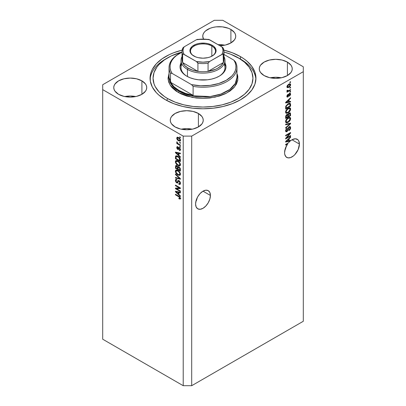<?xml version="1.0" encoding="UTF-8"?>
<svg xmlns="http://www.w3.org/2000/svg" width="406" height="406" viewBox="0 0 406 406"><rect width="100%" height="100%" fill="white"/><g stroke="black" fill="none" stroke-linecap="round" stroke-linejoin="round"><path stroke-width="0.61" d="M210.415 195.453A10.49 6.054 -60 0 1 205.837 206.009A10.49 6.054 -60 0 1 197.758 208.821A10.49 6.054 -60 0 1 195.585 204.02L196.149 200.417L197.758 196.707L200.163 193.464L203 191.17L210.415 195.453L209.851 199.057L208.242 202.767L205.837 206.009L203 208.303L200.163 209.288L197.758 208.821L196.149 206.969L195.585 204.02A10.49 6.054 -60 0 1 200.163 193.464A10.49 6.054 -60 0 1 208.242 190.653L209.851 192.505L210.415 195.453L203 191.17L205.837 190.186L208.242 190.653A10.49 6.054 -60 0 1 210.415 195.453M197.042 198.661L196.443 200.584L197.042 198.661M195.834 201.66L196.443 200.584L195.834 201.66M299.415 144.069A10.49 6.054 -60 0 1 294.837 154.625A10.49 6.054 -60 0 1 286.758 157.437A10.49 6.054 -60 0 1 284.586 152.636L285.408 148.241L287.692 143.871L285.641 145.054L285.641 144.46L288.519 142.8A10.49 6.054 -60 0 1 290.188 141.095L285.641 142.044L285.641 141.466L290.589 136.786L290.589 137.401L289.113 138.756L289.113 140.75L290.589 140.395L290.589 140.76L292.213 139.669L295.355 138.776L297.857 139.715L298.709 140.826L299.415 144.069L298.166 149.55L294.837 154.625L293.447 155.919L290.554 157.589L287.879 157.853L285.834 156.67L284.728 154.224L284.586 152.636A10.49 6.054 -60 0 1 287.692 143.871L287.179 143.577L287.692 143.871L285.641 145.054L285.641 144.46L288.519 142.8A10.49 6.054 -60 0 1 290.188 141.095L289.478 140.689L288.534 140.887L289.478 140.689A10.49 6.054 -60 0 1 289.524 140.649A10.49 6.054 -60 0 0 289.478 140.689L290.188 141.095L285.641 142.044L285.641 141.466L290.589 136.786L290.589 137.401L290.183 137.167L290.589 137.401L289.113 138.756L288.737 138.537L289.113 138.756L289.113 140.75L288.534 140.415L289.113 140.75L290.589 140.395L290.589 140.76A10.49 6.054 -60 0 1 297.243 139.268A10.49 6.054 -60 0 1 299.415 144.069L292 139.791L299.415 144.069M286.042 147.276L285.443 149.205L286.042 147.276M284.834 150.276L285.443 149.205L284.834 150.276M224.741 45.178A16.484 9.516 0 0 0 218.063 44.655L224.741 45.178M230.902 29.476L230.902 42.934L225.553 44.995L219.895 45.716A16.484 9.516 180 0 0 235.729 36.205L235.414 38.062L234.475 39.844L230.902 42.934L230.902 29.476L234.475 32.561L235.414 34.348L235.729 36.205A16.484 9.516 180 0 0 230.902 29.476A16.484 9.516 180 0 0 212.937 27.415A16.484 9.516 180 0 0 202.761 36.205L203.081 34.348L204.02 32.561L205.543 30.917L210.09 28.293L212.937 27.415L216.033 26.872L222.463 26.872L228.405 28.293L230.902 29.476M203.452 38.925A16.484 9.516 180 0 1 202.761 36.205L203.452 38.925M135.741 96.562A16.484 9.516 0 0 0 124.754 96.562L130.245 96.014L135.741 96.562M141.902 80.86L141.902 94.319L136.553 96.379L130.245 97.105L123.937 96.379L118.593 94.319A16.484 9.516 180 0 1 113.761 87.589A16.484 9.516 180 0 1 123.937 78.794A16.484 9.516 180 0 1 141.902 80.86L145.475 83.946L146.414 85.732L146.728 87.589L146.414 89.447L145.475 91.228L141.902 94.319L141.902 80.86A16.484 9.516 180 0 1 146.728 87.589A16.484 9.516 180 0 1 136.553 96.379A16.484 9.516 180 0 1 118.593 94.319L115.02 91.228L114.081 89.447L113.761 87.589L114.081 85.732L115.02 83.946L118.593 80.86L123.937 78.794L130.245 78.074L136.553 78.794L141.902 80.86M192.246 129.184A16.484 9.516 0 0 0 181.259 129.184L186.755 128.641L192.246 129.184M198.407 113.482L198.407 126.941L193.063 129.006L186.755 129.727L180.447 129.006L175.098 126.941A16.484 9.516 180 0 1 170.271 120.212A16.484 9.516 180 0 1 180.447 111.422A16.484 9.516 180 0 1 198.407 113.482L201.98 116.573L202.919 118.354L203.239 120.212L202.919 122.069L201.98 123.855L198.407 126.941L198.407 113.482A16.484 9.516 180 0 1 203.239 120.212A16.484 9.516 180 0 1 193.063 129.006A16.484 9.516 180 0 1 175.098 126.941L171.525 123.855L170.586 122.069L170.271 120.212L170.586 118.354L171.525 116.573L175.098 113.482L180.447 111.422L186.755 110.696L193.063 111.422L198.407 113.482M281.246 77.8A16.484 9.516 0 0 0 270.259 77.8L275.755 77.257L281.246 77.8M287.407 62.103L287.407 75.557L282.063 77.622L275.755 78.343L269.447 77.622L264.098 75.557A16.484 9.516 180 0 1 259.272 68.827A16.484 9.516 180 0 1 269.447 60.037A16.484 9.516 180 0 1 287.407 62.103L290.98 65.188L291.919 66.975L292.239 68.827L291.919 70.685L290.98 72.471L287.407 75.557L287.407 62.103A16.484 9.516 180 0 1 292.239 68.827A16.484 9.516 180 0 1 282.063 77.622A16.484 9.516 180 0 1 264.098 75.557L260.525 72.471L259.586 70.685L259.272 68.827L259.586 66.975L260.525 65.188L264.098 62.103L269.447 60.037L275.755 59.312L282.063 60.037L287.407 62.103M240.438 56.596L240.438 59.119L240.438 56.596L243.925 58.819L247.021 61.225L251.913 66.513L254.927 72.248L255.942 78.211L254.927 84.174L251.913 89.904L247.021 95.192L240.438 99.82L232.415 103.626L223.259 106.448L213.328 108.189L203 108.778L192.672 108.189L182.741 106.448L173.585 103.626L165.562 99.82A52.942 30.567 180 0 1 150.058 78.211A52.942 30.567 180 0 1 182.142 50.116L173.585 52.795L169.414 54.582L162.075 58.819L156.31 63.798L152.336 69.335L151.073 72.248L150.311 75.211L150.311 81.205L152.336 87.082L156.31 92.619L158.979 95.192L165.562 99.82A52.942 30.567 180 0 0 223.259 106.448A52.942 30.567 180 0 0 255.942 78.211A52.942 30.567 180 0 0 240.438 56.596A52.942 30.567 180 0 0 223.858 50.116L232.415 52.795L240.438 56.596M102.698 339.208L102.698 169.561L102.698 339.208L183.223 385.7L183.223 136.117L102.698 89.63L102.698 169.561L102.698 84.732L214.302 20.3L222.777 20.3L303.302 66.792L303.302 71.684L191.698 136.117L191.698 385.7L303.302 321.268L303.302 71.684L303.302 321.268L191.698 385.7L191.698 136.117L183.223 136.117L183.223 385.7L191.698 385.7L183.223 385.7L102.698 339.208M115.39 83.469L115.507 83.727M286.651 137.796L290.589 135.523L290.589 136.117L285.641 138.974L285.641 138.339L289.585 133.655L285.641 135.934L285.641 135.34L290.589 132.483L290.589 133.122L286.651 137.796L290.589 133.122L290.589 132.483L285.641 135.34L285.641 135.934L289.585 133.655L285.641 138.339L285.641 138.974L290.589 136.117L290.589 135.523L286.651 137.796L286.281 137.583L286.651 137.796M289.813 126.55L289.945 127.311L290.65 127.723L290.244 126.636L289.214 126.753L290.28 126.662L290.63 128.113L290.194 129.372L289.311 130.372L288.981 130.595L288.92 130.037L290.057 128.281L289.97 127.438L289.585 127.215L288.666 127.951L287.95 130.473L287.062 131.549L286.245 131.833L285.773 131.569L285.667 130.027L287.057 128.149L286.164 130.595L286.463 131.123L287.209 130.833L288.224 127.834L289.214 126.753L288.032 128.316L287.448 130.554L286.397 131.092L286.159 130.402L287.118 128.702L287.057 128.149L285.58 130.752L285.971 131.752L286.935 131.63L289.229 127.337L289.808 127.271L290.072 128.002L288.92 130.037L288.981 130.595C290.031 129.92 290.589 128.961 290.65 127.723L289.945 127.398M285.641 124.195L290.589 123.14L290.589 123.749L285.641 128.311L285.641 127.702L290.011 123.81L285.641 124.809L285.641 124.195L285.641 124.809L290.011 123.81L285.641 127.702L285.641 128.311L290.589 123.749L290.589 123.14L285.641 124.195M290.65 118.618L290.199 120.237L289.067 121.663L287.27 122.729L286.245 122.769L285.702 122.247L285.631 120.998L287.088 118.572L289.493 117.334L290.457 117.781L290.65 118.618L289.894 117.375L288.118 117.821C286.682 118.608 285.834 119.846 285.58 121.546L286.103 122.703L288.179 122.307L289.874 120.749L289.503 120.536L289.874 120.749L290.65 118.618L289.945 118.212L290.65 118.618M290.65 109.128L290.199 110.747L289.067 112.168L287.27 113.238L286.245 113.279L285.702 112.756L285.631 111.508L287.088 109.082L289.493 107.844L290.457 108.29L290.65 109.128L289.894 107.884L288.118 108.331C286.682 109.118 285.834 110.356 285.58 112.056L286.103 113.213L288.179 112.817L289.874 111.259L289.503 111.046L289.874 111.259L290.65 109.128L289.945 108.722L290.65 109.128M289.113 101.673L290.589 101.317L290.589 101.936L285.641 102.967L285.641 102.388L290.589 97.709L290.589 98.328L289.113 99.678L289.113 101.673L289.113 99.678L290.589 98.328L290.589 97.709L285.641 102.388L285.641 102.967L290.589 101.936L290.589 101.317L289.113 101.673L288.534 101.338L289.113 101.673M289.879 82.103L290.589 81.692L290.589 82.286L289.879 82.697L289.879 82.103L289.879 82.697L290.589 82.286L290.589 81.692L289.879 82.103M289.859 83.748L289.945 84.25L290.65 84.661L290.285 83.834L288.752 84.164L290.031 83.748L290.615 84.306L290.493 85.473L289.752 86.6L288.143 87.635L287.281 87.625L286.935 86.991L287.275 85.6L288.752 84.164L286.925 86.808L287.291 87.63L288.788 87.331L290.65 84.661L289.93 84.494M289.879 87.589L290.589 87.178L290.589 87.772L289.879 88.183L289.879 87.589L289.879 88.183L290.589 87.772L290.589 87.178L289.879 87.589M288.722 90.629L290.589 89.553L290.589 90.147L286.991 92.223L286.991 91.629L287.565 91.299L286.94 91.091L287.118 90.294L287.636 90.218L287.763 90.959L288.722 90.629L287.991 90.949L287.636 90.218L287.118 90.294L286.925 90.964L287.565 91.299L286.991 91.629L286.991 92.223L290.589 90.147L290.589 89.553L288.722 90.629M289.879 91.665L290.589 91.259L290.589 91.852L289.879 92.258L289.879 91.665L289.879 92.258L290.589 91.852L290.589 91.259L289.879 91.665M287.494 96.42L287.245 96.598L287.95 97.009L289.057 94.913L288.554 94.623L289.057 94.913L289.255 94.243L288.823 93.994L289.255 94.243L289.579 93.918L289.118 93.649L290.138 94.365L289.498 96.192L290.65 94.106L290.326 93.263L289.493 93.375L290.346 93.273L290.584 94.679L289.498 96.192L289.432 95.633L290.128 94.537L289.788 93.842L289.255 94.243L288.148 96.872L287.321 97.135L286.925 96.283L287.184 95.192L287.955 94.334L287.448 96.09L287.671 96.506L288.052 96.308L288.707 94.192L289.493 93.375L287.879 96.455L286.9 96.075M288.087 103.748L289.316 103.241L290.31 103.418L290.589 106.164L285.641 109.016L285.89 105.996L288.087 103.748L285.733 106.448L285.641 109.016L290.589 106.164L290.589 104.479L289.879 104.114L290.589 104.479L290.173 103.312L288.087 103.748M287.925 114.492L286.885 114.451L285.641 116.74L285.641 118.506L290.589 115.654L290.011 115.319L290.589 115.654L290.244 112.838L289.138 113.005L290.412 112.995L290.589 115.654L285.641 118.506L285.951 115.441L287.042 114.375L287.925 114.492L289.138 113.005L287.763 114.35M176.463 188.714L180.396 190.987L180.396 191.581L175.453 188.724L175.453 188.095L179.391 187.963L175.453 185.684L175.453 185.09L180.396 187.948L180.396 188.582L176.463 188.714L180.396 188.582L180.396 187.948L175.453 185.09L175.453 185.684L179.391 187.963L175.453 188.095L175.453 188.724L180.396 191.581L180.396 190.987L176.463 188.714L177.168 188.308L176.463 188.714M179.021 180.629L179.863 181.411L180.416 182.72L180.355 183.948L179.741 184.461L178.792 184.202L178.726 183.573L179.482 183.705L179.863 183.126L179.219 181.355L178.478 181.193L177.828 182.801L177.255 183.055L176.199 182.446L175.468 181.112L175.478 179.807L175.965 179.325L176.864 179.533L176.93 180.162L176.219 180.066L175.965 180.848L176.889 182.355L177.381 182.258L178.031 180.569L179.021 180.629L177.838 180.827L177.255 182.39L176.752 182.284L175.965 180.746L176.214 180.071L176.93 180.162L176.864 179.533L175.798 179.391L175.387 180.431L176.742 182.873L177.64 182.979L178.523 181.162L179.036 181.228L179.883 182.873L179.553 183.674L178.726 183.573L178.792 184.202L180.02 184.37L180.462 183.258L179.021 180.629M175.453 173.946L180.396 178.599L180.396 179.213L175.453 178.067L175.453 177.458L179.817 178.604L175.453 174.565L175.453 173.946L175.453 174.565L179.817 178.604L175.453 177.458L175.453 178.067L180.396 179.213L180.396 178.599L175.453 173.946M179.685 175.392L180.462 174.154L180.01 175.255L178.437 175.219L176.646 173.956L175.443 171.779L175.514 170.535L176.219 169.962L177.483 170.2L178.858 171.093L180.02 172.55L180.462 174.154L179.706 172.037L177.929 170.434L175.91 170.073L175.387 171.225C175.651 172.956 176.519 174.21 177.99 174.991L179.959 175.285M179.685 165.902L180.462 164.663L179.853 165.846L178.437 165.729L176.646 164.466L175.443 162.288L175.514 161.045L176.219 160.471L177.483 160.71L178.858 161.603L180.02 163.06L180.462 164.663L179.706 162.547L177.929 160.943L175.91 160.583L175.387 161.73C175.651 163.466 176.519 164.719 177.99 165.501L179.959 165.795M179.691 142.308L180.396 142.719L180.396 143.308L179.691 142.902L179.691 142.308L179.691 142.902L180.396 143.308L180.396 142.719L179.691 142.308M178.564 137.578L180.3 139.446L180.421 140.618L179.853 141.171L177.95 140.344L176.894 138.933L176.98 137.395L177.615 137.213L178.564 137.578L177.107 137.304L176.737 138.121C176.925 139.354 177.544 140.243 178.599 140.791L180.091 141.09L180.462 140.268C180.264 139.019 179.635 138.121 178.564 137.578M179.883 198.032L178.853 198.108L178.919 198.737L179.538 198.382L178.919 198.737L180.112 199.082L180.462 198.392L180.046 199.097L178.919 198.737L178.853 198.108L179.828 198.275L179.589 197.306L175.453 194.804L175.453 194.215L179.599 196.697L180.462 198.392L178.807 196.149L175.453 194.215L175.453 194.804L179.508 197.225L179.746 198.351L180.452 197.94M178.919 155.432L180.396 156.782L180.396 157.396L175.453 152.722L175.453 152.143L180.396 153.174L180.396 153.788L178.919 153.432L178.919 155.432L178.919 153.432L180.396 153.788L180.396 153.174L175.453 152.143L175.453 152.722L180.396 157.396L180.396 156.782L178.919 155.432M179.3 147.571L180.396 149.063L180.421 150.027L180.005 150.509L179.305 150.393L179.239 149.763L179.939 149.464L179.513 148.302L179.041 148.18L178.204 149.56L177.341 149.088L176.793 148.043L177.153 146.647L177.762 146.759L177.828 147.388L177.397 147.363L177.249 147.794L177.737 148.814L178.518 147.485L179.3 147.571L178.574 147.444L177.691 148.789L177.249 147.794L177.828 147.388L177.762 146.759L177.057 146.688L176.737 147.52L177.762 149.428L178.417 149.504L179.061 148.165L179.391 148.215L179.949 149.306L179.756 149.809L179.239 149.763L179.305 150.393L180.152 150.453L180.462 149.641L179.3 147.571M179.691 146.312L180.396 146.723L180.396 147.312L179.691 146.906L179.691 146.312L179.691 146.906L180.396 147.312L180.396 146.723L179.691 146.312M178.533 143.937L180.396 145.013L180.396 145.607L176.803 143.531L176.803 142.937L177.376 143.272L176.752 142.344L176.93 141.755L177.615 143.216L178.533 143.937L177.798 143.409L176.93 141.755L176.737 142.201L177.376 143.272L176.803 142.937L176.803 143.531L180.396 145.607L180.396 145.013L178.533 143.937M179.691 136.822L180.396 137.228L180.396 137.822L179.691 137.416L179.691 136.822L179.691 137.416L180.396 137.822L180.396 137.228L179.691 136.822M177.899 156.325L180.137 158.599L180.396 161.624L175.453 158.771L175.544 156.305L176.529 155.797L177.899 156.325L175.864 155.899L175.544 156.305L175.453 158.771L180.396 161.624L180.396 159.944C180.193 158.274 179.361 157.071 177.899 156.325M178.945 166.79L180.223 168.257L180.396 171.114L175.453 168.262L175.757 165.546L176.849 165.739L177.732 166.876L178.229 166.556L178.945 166.79L177.732 166.876L176.696 165.643L175.778 165.536L175.453 168.262L180.396 171.114L180.396 169.358L178.945 166.79M178.919 194.504L180.396 195.854L180.396 196.474L175.453 191.794L175.453 191.216L180.396 192.246L180.396 192.865L178.919 192.51L178.919 194.504L178.919 192.51L180.396 192.865L180.396 192.246L175.453 191.216L175.453 191.794L180.396 196.474L180.396 195.854L178.919 194.504M191.698 136.117L303.302 71.684L303.302 66.792L222.777 20.3L214.302 20.3L102.698 84.732L102.698 89.63L183.223 136.117L191.698 136.117M227.05 27.75L227.37 27.994M180.817 198.676L179.625 198.326L180.543 198.691M179.909 196.996L179.508 197.225L179.909 196.996M179.33 196.489L178.848 196.768L179.33 196.489M175.965 194.51L175.453 194.804L175.965 194.51M176.356 152.504L175.453 152.722L176.356 152.504M180.396 153.209L179.625 153.026L178.919 153.432L179.625 153.026L180.396 153.209M179.046 152.889L179.046 153.361L179.046 152.889L178.341 153.295L179.046 152.889M178.341 154.899L175.965 152.727L176.574 152.377L175.965 152.727L176.986 152.991L177.655 152.6L176.986 152.991L178.341 153.295L178.341 154.899L178.919 154.569L178.341 154.899L178.341 153.295L175.965 152.727L178.341 154.899M180.406 150.103L179.305 150.393L179.98 149.677L180.462 150.108M180.391 149.053L179.949 149.306L180.391 149.053M179.807 147.977L179.391 148.215L179.807 147.977M179.65 147.825L179.061 148.165L179.65 147.825M178.046 148.682L178.696 149.119L177.762 149.428L178.467 149.017L178.092 148.728M177.452 147.327L176.737 147.52L177.442 147.109L177.498 146.662M177.249 147.794L177.828 147.388M177.99 148.774L178.396 148.383L177.691 148.789M179.036 147.419L178.696 148.368L178.899 147.82L178.193 148.231L179.026 147.444M177.503 146.647L177.458 147.368M180.203 146.612L179.691 146.906L180.203 146.612M177.315 143.237L176.803 143.531L177.315 143.237M177.143 141.968L176.737 142.201L177.143 141.968M180.203 137.116L179.691 137.416L180.203 137.116M180.371 140.775L179.533 140.506M179.168 140.461L178.599 140.791L179.66 140.476L180.386 139.705L179.716 140.446L178.594 140.197L177.249 138.431L177.478 137.949L178.594 138.192L179.076 137.913L178.594 138.192L179.868 139.542L179.041 138.487L177.721 137.883L177.26 138.304L177.544 139.263L179.173 140.461M177.458 137.959L176.737 138.121L177.442 137.71L177.534 137.208M179.467 140.471L180.558 140.765M177.6 137.091L177.483 138.106M178.087 137.614L178.427 137.472M180.523 139.963L180.183 140.1M178.371 137.477L177.478 137.949M179.716 140.446L180.447 140.024M180.203 142.607L179.691 142.902L180.203 142.607M180.396 160.806L180.01 160.588L180.396 160.806M176.031 158.436L175.453 158.771L176.031 158.436M176.128 156.757L176.031 158.513L179.817 160.7L179.817 159.68L180.355 159.37L179.817 159.68L179.097 157.838L179.488 157.614L179.097 157.838L177.889 156.914L178.381 156.63L177.889 156.914L176.793 156.477L176.128 156.757L177.889 156.914L179.097 157.838L179.817 160.7L180.396 160.365L179.817 160.7L176.031 158.513L176.128 156.757L175.453 157.163L177.397 156.066M176.316 155.752L176.158 156.752L176.25 155.899L175.544 156.305L176.295 155.787M176.97 156.183L177.483 156.066M178.919 165.212L180.391 165.491L178.696 165.09M178.549 165.176L177.99 165.501L178.549 165.176M176.097 161.481L175.387 161.73L176.092 161.324L176.316 160.461L176.108 161.593M177.026 160.832L177.635 160.735M180.497 164.435L179.97 164.856M177.995 164.912C176.859 164.344 176.179 163.395 175.965 162.06L177.503 160.72L177.062 160.812L176.356 161.218L177.914 161.527L178.401 161.243L177.914 161.527C179.021 162.101 179.675 163.034 179.883 164.334L180.396 164.039L179.493 165.181L177.995 164.912L178.975 165.278L179.625 165.08L179.711 163.481L178.259 161.74L176.463 161.167L175.981 161.847L176.143 162.938L177.995 164.912M177.508 160.72L176.798 161.131M179.493 165.181L180.457 164.516M180.396 170.302L180.01 170.078L180.396 170.302M178.087 168.967L177.701 168.744L178.087 168.967M176.031 167.927L175.453 168.262L176.031 167.927M176.311 165.293L176.158 166.237L175.453 166.49L176.158 166.084L176.229 165.465M178.29 166.556L177.732 166.876L178.29 166.556M178.127 166.648L178.214 167.399L178.127 166.648M177.508 168.855L176.031 168.003L176.219 166.191L177.194 166.039L176.777 166.282L177.458 167.196L178.168 166.79L177.458 167.196L177.508 167.805L178.188 167.414L177.508 167.805L177.508 168.855L178.087 168.52L177.508 168.855L177.361 166.912L176.26 166.171L176.031 168.003L177.508 168.855M179.817 170.19L178.087 169.185L178.31 167.292L179.406 167.125L178.95 167.389L179.756 168.399L180.183 168.155L179.756 168.399L179.817 169.013L180.345 168.708L179.817 169.013L179.817 170.19L180.396 169.855L179.817 170.19L179.538 167.927L178.569 167.242L178.112 167.663L178.087 169.185L179.817 170.19M179.061 166.861L178.31 167.292M178.919 174.702L180.391 174.981L178.696 174.585M178.549 174.666L177.99 174.991L178.549 174.666M176.097 170.972L175.387 171.225L176.092 170.814L176.316 169.952L176.108 171.088M177.026 170.322L177.635 170.226M177.995 174.402C176.859 173.834 176.179 172.885 175.965 171.55L177.503 170.21L177.062 170.302L176.356 170.708L177.914 171.017L178.401 170.733L177.914 171.017C179.021 171.591 179.675 172.525 179.883 173.829L180.396 173.529L179.493 174.671L177.995 174.402L178.975 174.773L179.625 174.57L179.711 172.971L178.259 171.23L176.463 170.662L175.981 171.337L176.143 172.433L177.995 174.402M177.508 170.21L176.798 170.621M179.493 174.671L180.457 174.007M180.396 178.64L179.939 178.533L180.396 178.64M176.899 177.828L176.158 177.655L175.453 178.067L176.158 177.64L176.899 177.828M180.178 178.396L179.817 178.604L180.178 178.396M179.422 177.681L179.041 177.904L179.422 177.681M175.859 174.331L175.453 174.565L175.859 174.331M180.305 184.06L179.498 183.796L178.792 184.202L179.488 183.705L180.447 184.055M180.391 182.578L179.883 182.873L180.391 182.578M179.482 180.975L179.036 181.228L179.482 180.975M177.919 182.644L177.447 182.461L176.742 182.873L177.295 182.365M176.184 179.401L176.097 180.188L175.387 180.431L176.092 180.025L176.219 179.31M177.463 181.878L177.965 181.979L177.255 182.39L177.965 181.979L178.29 181.264L177.584 181.67L178.29 181.264L178.549 180.421L177.965 181.979M178.513 180.437L177.838 180.827L178.513 180.437M178.122 180.503L177.838 180.827M178.401 180.827L178.29 181.264M177.173 182.279L177.96 182.649M178.924 181.304L179.071 180.929M179.553 183.674L180.188 183.299M176.656 188.602L176.158 188.318L175.453 188.724L176.158 188.069L176.656 188.602M179.909 187.663L179.391 187.963L179.909 187.663M175.965 185.39L175.453 185.684L175.965 185.39M180.396 188.196L177.168 188.308L180.396 188.196M176.356 191.576L175.453 191.794L176.356 191.576M180.396 192.287L179.625 192.104L178.919 192.51L179.625 192.104L180.396 192.287M179.046 191.967L179.046 192.439L179.046 191.967L178.341 192.373L179.046 191.967M178.341 193.977L175.965 191.805L176.574 191.454L175.965 191.805L176.986 192.063L177.655 191.678L176.986 192.063L178.341 192.373L178.341 193.977L178.919 193.642L178.341 193.977L178.341 192.373L175.965 191.805L178.341 193.977M290.072 81.992L290.589 82.286L290.072 81.992M288.219 87.001L288.788 87.331L288.219 87.001M287.854 87.046L287.017 87.315M289.909 84.646L289.782 83.616M287.433 87.229L287.92 87.011M288.788 86.737C288.077 87.219 287.626 87.148 287.443 86.529L286.996 86.275L287.443 86.529L288.788 84.737L288.306 84.453L288.788 84.737C289.503 84.255 289.95 84.321 290.138 84.94L288.788 86.737L289.854 85.788L290.057 84.621L289.229 84.514L287.91 85.433L287.58 86.925L288.788 86.737M286.94 86.569L287.656 86.98L287.443 86.529M289.021 84.017L290.138 84.94M290.072 87.478L290.589 87.772L290.072 87.478M290.072 89.848L290.589 90.147L290.072 89.848M287.768 90.959L287.372 91.188L287.768 90.959M286.93 90.929L287.565 91.299L286.93 90.929M286.925 90.964L287.565 91.299M287.083 90.381L287.57 90.66L287.083 90.381M287.991 90.949L287.57 90.66M287.281 90.538L288.016 90.223M290.072 91.553L290.589 91.852L290.072 91.553M289.93 93.979L289.879 93.197L289.945 93.7L290.65 94.106L289.94 93.862M289.579 93.918L289.96 93.872L289.255 93.466M287.879 96.455L286.996 95.709L287.443 95.963L288.021 94.892L287.59 94.644L288.021 94.892L287.955 94.334L286.925 96.283L287.235 97.095L287.95 97.009L286.976 96.719M287.174 96.049L287.473 95.689M286.824 96.75L287.504 96.41M289.879 101.49L290.589 101.936L289.879 101.53L288.534 101.81L289.879 101.49M287.991 101.921L286.875 102.155L287.991 101.921M286.063 102.327L285.641 102.413L286.063 102.327M290.183 98.095L290.589 98.328L290.183 98.095M288.737 99.46L289.113 99.678L288.737 99.46M288.402 99.774L288.402 100.135L288.402 99.774M288.534 101.815L285.844 102.2L286.159 102.378L287.174 101.47L286.829 101.267L287.174 101.47L288.534 100.206L288.169 99.998L288.534 100.206L288.534 101.815L288.534 100.206L286.159 102.378L288.534 101.815M290.011 105.829L290.589 106.164L290.011 105.829M286.027 107.981L285.641 108.204L286.027 107.981M289.732 103.2L289.879 104.073L289.711 103.165M288.585 103.469L288.92 103.489M289.29 103.875L286.763 105.428L286.266 106.448L286.22 108.092L290.011 105.905L289.909 104.175L289.29 103.875L290.011 104.885L290.011 105.905L286.22 108.092L285.641 107.757L286.22 108.092L286.22 107.088L285.677 106.773L286.22 107.088L286.321 106.225L285.895 105.981L286.321 106.225L288.082 104.347L287.59 104.063L288.082 104.347L289.29 103.875L288.605 103.479L289.711 103.936L288.646 103.464M287.636 112.503L288.179 112.817L287.636 112.503M286.956 112.675L285.804 112.934M290.148 107.986L289.894 107.884M289.732 107.854L289.94 108.874M289.935 108.975L289.508 107.62M285.722 112.924L287.017 112.65M288.458 108.113L288.986 108.209M286.118 112.264L285.55 111.848M288.189 112.218L286.54 112.579L285.651 111.422L286.159 111.716L286.986 109.823L286.595 109.6L286.986 109.823L288.108 108.93L287.621 108.651L288.108 108.93L289.686 108.615L290.072 109.468L288.356 112.117L289.909 110.295L290.062 109.275L289.691 108.62L287.961 109.016L286.387 110.731L286.159 111.817L286.433 112.503L288.189 112.218M285.58 111.919L286.54 112.579M289.686 108.615L288.544 108.108M290.589 113.898L289.879 113.487L290.589 113.898M288.082 116.283L287.697 116.507L288.082 116.283M286.027 117.471L285.641 117.694L286.027 117.471M287.57 114.974L287.615 114.309L287.57 114.974M289.214 113.218L289.305 113.807M287.697 116.73L286.22 117.583L285.641 117.248L286.22 117.583L286.22 116.608L285.672 116.294L286.22 116.608L286.966 114.999L286.504 114.736L287.651 115.126L287.697 116.73L287.61 115.03L286.966 114.999L286.332 115.715L286.22 117.583L287.697 116.73M286.783 114.497L287.651 115.126M286.991 115.274L286.946 114.715M290.011 115.395L288.275 116.395L287.697 116.06L288.275 116.395L288.275 115.299L287.57 114.893L288.275 115.299L289.138 113.599L288.681 113.33L289.95 113.68L290.011 115.395L289.732 113.457L288.448 114.34L288.275 116.395L290.011 115.395M289.052 113.061L289.95 113.68M287.636 121.993L288.179 122.307L287.636 121.993M286.956 122.165L285.804 122.424M290.148 117.481L289.894 117.375M289.732 117.344L289.94 118.364M289.935 118.466L289.508 117.116M285.722 122.414L287.017 122.14M288.458 117.603L289.194 117.892M286.118 121.754L285.55 121.338M288.189 121.709L286.54 122.069L285.651 120.917L286.159 121.206L286.986 119.313L286.595 119.09L286.986 119.313L288.108 118.42L287.621 118.141L288.108 118.42L289.686 118.105L290.072 118.958L288.356 121.607L289.909 119.785L290.062 118.765L289.691 118.11L287.961 118.506L286.387 120.222L286.159 121.308L286.433 121.993L288.189 121.709M285.58 121.409L286.54 122.069M289.686 118.105L288.544 117.598M289.879 123.287L290.589 123.749L289.879 123.343L289.62 123.586L289.879 123.287M289.316 123.409L290.011 123.81L289.316 123.409M289.305 123.404L288.524 123.602L289.229 124.008L288.524 123.602L285.641 124.246L289.305 123.404M289.808 127.271L289.072 126.845M288.778 127.078L289.229 127.337L288.778 127.078M287.854 129.052L288.29 129.306L287.854 129.052M286.413 131.102L286.935 131.63L286.225 131.219L285.692 131.422M286.656 128.438L287.118 128.702L286.656 128.438M285.651 130.108L286.159 130.402L285.651 130.108M286.154 130.666L285.585 130.59L286.397 131.092M289.94 127.509L289.747 126.433M285.682 131.422L286.489 131.047M290.072 135.822L290.589 136.117L290.072 135.822M286.458 137.685L285.946 137.984L286.458 137.685M289.072 133.361L289.585 133.655L289.072 133.361M290.036 132.803L290.589 133.122L290.036 132.803M289.585 133.061L289.25 133.462L289.585 133.061M290.138 140.501L290.589 140.76L290.138 140.501M287.991 140.999L286.875 141.232L287.991 140.999M286.063 141.4L285.641 141.486L286.063 141.4M288.402 138.852L288.402 139.207L288.402 138.852M288.534 140.887L285.844 141.273L286.159 141.455L287.174 140.547L286.829 140.344L287.174 140.547L288.534 139.283L288.169 139.075L288.534 139.283L288.534 140.887L288.534 139.283L286.159 141.455L288.534 140.887M116.217 82.687L116.415 82.266M181.918 64.016A21.975 12.687 0 0 0 187.115 76.374A21.975 12.687 180 0 1 181.025 67.604L181.025 60.428A21.975 12.687 180 0 1 182.02 56.647A21.975 12.687 0 0 0 187.46 69.401A21.975 12.687 0 0 0 214.373 71.283A21.975 12.687 0 0 0 223.98 56.647A21.975 12.687 180 0 1 224.975 60.428A21.975 12.687 180 0 1 211.409 72.151A21.975 12.687 180 0 1 187.46 69.401L187.46 76.561L187.46 69.401A21.975 12.687 180 0 1 181.025 60.428M186.755 76.171L186.755 76.171A22.975 13.266 180 0 1 181.025 62.92L180.025 66.792L180.467 69.38L181.771 71.867L183.898 74.161L186.755 76.171L190.236 77.82L194.21 79.043L198.519 79.799L207.481 79.799L211.79 79.043L215.764 77.82L219.245 76.171A22.975 13.266 180 0 1 186.755 76.171M169.038 77.394L172.352 85.844L178.985 91.259A1 0.579 -60 0 1 178.28 92.482L170.195 85.189L168.14 79.754L169.038 73.42L168.038 78.211L168.708 82.149L170.698 85.935L172.164 87.726L175.976 91.015L180.822 93.811L186.516 96.009L196.179 98.008L203 98.394L209.821 98.008L219.484 96.009L225.178 93.811L230.024 91.015L233.836 87.726L236.459 84.067L237.794 80.185L237.794 76.232L237.292 74.273L237.845 79.85L234.561 86.894L226.543 93.131L215.15 97.135L203.01 98.394L192.363 97.44L178.28 92.482A1 0.579 120 0 0 178.985 91.259A33.962 19.61 -0 0 0 215.997 95.511A33.962 19.61 -0 0 0 236.962 77.394L235.247 83.545L229.745 89.482L220.874 94.065L210.262 96.547L190.962 95.73L178.985 91.259L178.985 90.442L178.985 91.259A33.962 19.61 0 0 1 169.038 77.394L169.038 67.604A33.962 19.61 180 0 1 179.34 53.536M240.438 59.043L238.317 57.819A49.948 28.836 180 0 1 238.317 98.597A49.948 28.836 180 0 1 167.683 98.597L166.633 100.424L167.683 98.597L164.389 96.501L158.949 91.802L155.204 86.579L154.011 83.834L153.052 78.211L154.011 72.583L156.853 67.173L158.949 64.615L164.389 59.915L171.312 55.916L182.02 52.039A49.948 28.836 180 0 0 167.683 57.819A49.948 28.836 180 0 0 167.683 98.597L175.25 102.185L183.888 104.849L193.256 106.489L203 107.047L212.744 106.489L222.112 104.849L230.75 102.185L238.317 98.597L244.529 94.228L249.147 89.244L251.989 83.834L252.948 78.211L251.989 72.583L249.147 67.173L244.529 62.189L238.317 57.819L240.438 59.043A52.942 30.567 180 0 1 255.902 79.434A52.942 30.567 -0 0 0 240.438 59.043L230.75 54.231L223.98 52.039A49.948 28.836 180 0 1 238.317 57.819M179.691 53.333L178.985 53.739A33.962 19.61 0 0 0 170.51 73.313L172.098 73.42A32.967 19.031 180 0 1 179.691 53.333A32.967 19.031 180 0 1 182.02 52.11L176.615 55.383L174.072 57.662L172.119 60.129L170.794 62.732L170.119 65.417L170.119 68.127L170.779 70.817L172.098 73.42L191.52 84.631L193.109 86.366A33.962 19.61 -0 0 0 227.015 81.469A33.962 19.61 -0 0 0 235.49 61.895A33.962 19.61 180 0 1 236.962 67.604A33.962 19.61 180 0 1 193.109 86.366L193.109 95.339A33.962 19.61 180 0 1 178.985 90.442A33.962 19.61 180 0 1 170.51 82.286L170.51 73.313A33.962 19.61 180 0 1 169.038 67.604M191.52 84.631L200.681 85.773L210.029 85.387L218.809 83.489L226.309 80.246L231.927 75.917L233.881 73.45L235.206 70.847L235.881 68.162L235.881 65.452L235.221 62.768L233.902 60.164L223.98 54.434L233.902 60.164A32.967 19.031 180 0 1 226.309 80.246A32.967 19.031 180 0 1 191.52 84.631L193.109 86.366L193.109 95.339L170.51 82.286L173.875 86.666L178.985 90.442L185.527 93.39L193.109 95.339L170.51 82.286L170.51 73.313L172.098 73.42L191.52 84.631M224.975 62.92L225.975 66.792L225.533 69.38L224.229 71.867L222.102 74.161L219.245 76.171A22.975 13.266 180 0 0 224.975 62.92M235.49 61.895L233.902 60.164L235.49 61.895M167.683 57.819L165.562 59.043A52.942 30.567 0 0 0 150.098 79.434A52.942 30.567 180 0 1 166.653 58.428M224.975 60.428L224.975 67.604A21.975 12.687 180 0 1 218.885 76.374A21.975 12.687 -0 0 0 224.082 64.016M211.83 46.03A12.484 7.212 0 0 0 194.276 45.974A12.484 7.212 0 0 0 193.961 56.104A12.484 7.212 180 0 1 190.515 51.131A12.484 7.212 180 0 1 198.219 44.467A12.484 7.212 180 0 1 211.83 46.03L211.83 56.216L211.83 46.03A12.484 7.212 180 0 1 215.484 51.131A12.484 7.212 180 0 1 212.039 56.104A12.484 7.212 0 0 0 211.83 46.03L212.252 45.299L211.83 46.03M193.748 55.982L193.748 55.982A13.088 7.557 180 0 1 193.748 45.299A13.088 7.557 180 0 1 212.252 45.299L213.881 46.441L215.835 49.167L215.835 52.115L213.881 54.84L210.272 56.921L208.009 57.622L203 58.195L197.991 57.622L195.728 56.921L192.119 54.84L190.165 52.115L190.165 49.167L192.119 46.441L195.728 44.361L197.991 43.66L200.447 43.229L205.553 43.229L208.009 43.66L212.252 45.299A13.088 7.557 180 0 1 212.252 55.982A13.088 7.557 180 0 1 193.748 55.982L194.169 56.226M223.356 56.683A20.98 12.109 180 0 1 223.356 62.544A20.98 12.109 180 0 1 208.075 71.365A20.98 12.109 180 0 1 197.925 71.365A20.98 12.109 180 0 1 188.166 68.178L187.46 69.401L188.166 68.178L192.672 70.152L197.925 71.365L182.644 62.544L184.74 65.574L188.166 68.178A20.98 12.109 180 0 1 182.644 62.544A20.98 12.109 180 0 1 182.644 56.683M223.33 54.252L223.356 62.544L208.075 71.365L215.698 69.253L217.834 68.178L221.26 65.574L223.356 62.544L208.075 71.365L208.075 63.209L209.557 61.534L222.686 54.079M197.905 63.047L197.925 71.365L182.644 62.544L182.644 54.384L183.258 54.069L196.443 61.534L197.646 62.56M197.712 39.392L196.443 39.742L184.126 46.857L183.299 48.72L183.02 50.638L183.299 52.562L184.126 54.424L196.443 61.534L203 62.174L209.557 61.534L221.874 54.424L223.143 54.074L223.356 62.544A20.98 12.109 0 0 0 223.98 59.611L223.98 51.455A20.98 12.109 180 0 1 223.356 54.384L223.356 54.384A20.98 12.109 0 0 0 223.98 51.455A20.98 12.109 180 0 0 223.356 48.527M223.29 48.243L221.874 46.857L208.74 39.397M223.138 47.969L221.874 46.857A19.98 11.535 180 0 1 221.874 54.424L222.701 52.562L222.98 50.638L222.701 48.72L221.874 46.857L209.557 39.742L203 39.108L196.443 39.742L184.126 46.857L182.923 47.878M182.72 48.212L182.02 51.455L182.02 59.611A20.98 12.109 0 0 0 182.644 62.544L182.644 54.384A20.98 12.109 180 0 1 182.02 51.455A20.98 12.109 180 0 1 182.644 48.527M197.925 71.365A20.98 12.109 0 0 0 208.075 71.365L208.075 63.209A20.98 12.109 180 0 1 197.925 63.209L197.925 71.365M197.316 39.387L196.443 39.742A19.98 11.535 180 0 1 209.557 39.742L208.288 39.392M182.02 51.455A20.98 12.109 0 0 0 182.644 54.384L183.258 54.069L184.126 54.424A19.98 11.535 180 0 1 184.126 46.857L182.857 47.969M208.075 63.209L209.557 61.534A19.98 11.535 180 0 1 196.443 61.534L197.925 63.209A20.98 12.109 0 0 0 208.075 63.209M179.756 149.809L180.462 149.403M177.407 147.353L178.117 146.947M177.935 148.819L178.64 148.413M176.219 166.191L176.925 165.78M178.523 181.162L179.229 180.751M176.214 180.071L176.925 179.66M287.707 90.939L287.001 90.528M236.962 67.604L236.962 77.394M197.352 39.382L208.648 39.382M223.28 48.212L223.98 51.455M211.83 56.226L212.252 55.982"/></g></svg>
